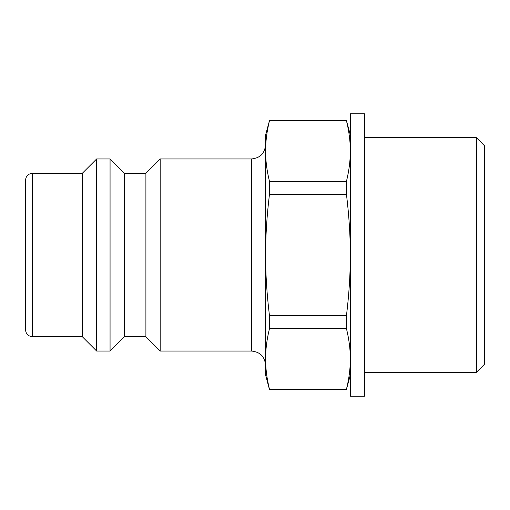 <?xml version="1.0" encoding="UTF-8"?>
<svg xmlns="http://www.w3.org/2000/svg" width="510" height="510" viewBox="0 0 510 510"><rect width="100%" height="100%" fill="white"/><g stroke="black" fill="none" stroke-linecap="round" stroke-linejoin="round"><path stroke-width="0.76" d="M269.471 181.388C266.864 170.684 265.57 160.567 265.595 151.036C265.57 141.506 266.864 131.389 269.471 120.685L346.449 120.685C349.057 131.389 350.351 141.506 350.332 151.036C350.351 160.567 349.057 170.684 346.449 181.388L269.471 181.388L269.471 194.297L346.449 194.297C349.057 215.698 350.351 235.932 350.332 255C350.351 274.068 349.057 294.302 346.449 315.703L346.449 328.612C349.057 339.316 350.351 349.433 350.332 358.964C350.351 368.494 349.057 378.611 346.449 389.315L269.471 389.315C266.864 378.611 265.57 368.494 265.595 358.964C265.57 349.433 266.864 339.316 269.471 328.612L346.449 328.612M346.449 389.315L350.332 375.048M346.449 181.388L346.449 194.297M346.449 315.703L269.471 315.703L269.471 328.612M269.471 389.315L346.449 389.525M269.471 120.685L265.595 134.952L265.595 255C265.57 235.932 266.864 215.698 269.471 194.297M269.471 315.703C266.864 294.302 265.57 274.068 265.595 255L265.595 375.048L269.471 389.525M350.332 134.952L346.449 120.685M476.378 255L476.378 372.396L484.5 364.274L484.5 145.726L476.378 137.604L476.378 255M265.595 151.036L265.595 144.84C264.754 153.421 260.049 158.125 251.468 158.961L251.468 351.039C260.049 351.875 264.754 356.579 265.595 365.16M32.563 173.26C28.273 173.68 25.921 176.033 25.5 180.323L25.5 329.677C25.921 333.967 28.273 336.319 32.563 336.74L32.563 173.26L82.346 173.26L96.645 158.961L110.064 158.961L110.064 351.039L124.364 336.74L124.364 173.26L145.898 173.26L160.197 158.961L160.197 351.039L251.468 351.039M82.346 173.26L82.346 336.74L96.645 351.039L110.064 351.039M96.645 158.961L96.645 351.039M145.898 173.26L145.898 336.74L160.197 351.039M364.452 396.232L364.452 113.768L350.332 113.768L350.332 396.232L364.452 396.232M364.452 372.396L476.378 372.396M364.452 137.604L476.378 137.604M160.197 158.961L251.468 158.961M32.563 336.74L82.346 336.74M124.364 173.26L110.064 158.961M124.364 336.74L145.898 336.74M269.471 120.475L346.449 120.475"/></g></svg>
